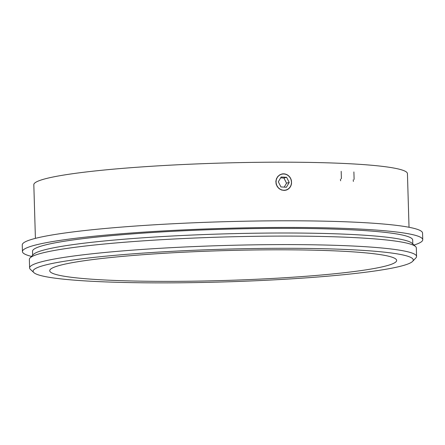 <?xml version="1.0" encoding="UTF-8"?>
<svg xmlns="http://www.w3.org/2000/svg" width="445" height="445" viewBox="0 0 445 445"><rect width="100%" height="100%" fill="white"/><g stroke="black" fill="none" stroke-linecap="round" stroke-linejoin="round"><path stroke-width="0.67" d="M291.57 182.728L291.236 184.82L290.073 187.262L288.193 189.131L285.963 190.171L284.166 190.427L281.54 190.009L279.154 188.702L277.28 186.661L276.139 184.102L275.867 181.321L276.49 178.629L277.936 176.331L280.038 174.679L282.553 173.873L285.189 174.001L287.648 175.041L289.673 176.882L291.024 179.318L291.57 182.728A8.344 7.826 -105.2 0 1 285.935 190.176M407.436 173.633A186.889 16.076 178.3 0 0 220.147 163.104A186.889 16.076 178.3 0 0 33.82 184.72A186.889 16.076 -1.7 0 1 220.147 163.104A186.889 16.076 -1.7 0 1 407.436 173.633L409.027 227.273L407.436 173.633M281.635 174.056A8.344 7.826 -105.2 0 1 291.531 181.56M413.972 245.056A200.239 17.227 178.3 0 0 422.75 239.705L422.555 233.058A200.239 17.227 178.3 0 0 221.888 221.782A200.239 17.227 178.3 0 0 22.25 244.939L22.445 251.586A200.239 17.227 178.3 0 0 25.76 254.568A200.239 17.227 178.3 0 0 31.523 256.409M422.75 239.705A200.239 17.227 178.3 0 0 222.088 228.43A200.239 17.227 178.3 0 0 22.445 251.586M412.793 243.949L412.676 240.005A190.16 16.359 178.3 0 0 222.111 229.297A190.16 16.359 178.3 0 0 32.524 251.286L32.641 255.235M412.598 261.376L415.891 257.911A193.564 16.654 178.3 0 0 416.57 256.454L416.32 247.948A193.564 16.654 178.3 0 0 415.552 246.53L412.064 243.265A190.16 16.359 178.3 0 0 222.25 233.948A190.16 16.359 178.3 0 0 33.325 254.507L30.038 257.972A193.564 16.654 178.3 0 0 29.359 259.429L29.609 267.94A193.564 16.654 178.3 0 0 30.377 269.353L33.864 272.618A190.16 16.359 178.3 0 0 36.256 274.059A190.16 16.359 178.3 0 0 232.524 281.657A190.16 16.359 178.3 0 0 412.598 261.376A190.16 16.359 178.3 0 0 222.706 249.233A190.16 16.359 178.3 0 0 33.864 272.618M415.552 246.53A193.564 16.654 178.3 0 0 222.344 237.046A193.564 16.654 178.3 0 0 30.038 257.972M416.57 256.454A193.564 16.654 178.3 0 0 222.595 245.551A193.564 16.654 178.3 0 0 29.609 267.94M52.593 273.319A173.539 14.93 178.3 0 0 239.188 279.988A173.539 14.93 178.3 0 0 396.656 260.436A173.539 14.93 178.3 0 0 222.75 250.663A173.539 14.93 178.3 0 0 49.723 270.738A173.539 14.93 178.3 0 0 52.593 273.319M279.772 188.914A8.16 7.654 74.8 0 0 287.876 189.125A8.16 7.654 74.8 0 0 291.419 181.554A8.16 7.654 74.8 0 0 279.671 175.108A8.16 7.654 74.8 0 0 279.772 188.914M286.385 187.256L280.94 186.933L278.331 181.794L281.162 176.982L286.608 177.305L289.217 182.444L286.385 187.256M286.608 177.305L283.927 178.033L280.656 177.839M289.217 182.444L286.541 183.173L283.927 178.033M284.21 187.128L286.541 183.173M33.82 184.747A186.889 16.076 -1.7 0 1 33.82 184.72L35.411 238.364L33.82 184.72M353.235 179.763L353.386 181.438M354.125 179.452L353.892 171.942M340.447 179.135L340.609 180.809M341.421 178.812L341.182 171.303"/></g></svg>
